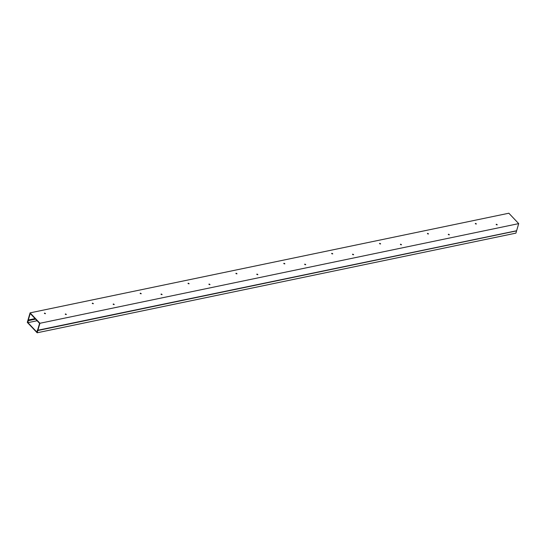 <?xml version="1.0" encoding="UTF-8"?>
<svg xmlns="http://www.w3.org/2000/svg" width="546" height="546" viewBox="0 0 546 546"><rect width="100%" height="100%" fill="white"/><g stroke="black" fill="none" stroke-linecap="round" stroke-linejoin="round"><path stroke-width="0.82" d="M27.962 320.12L27.3 322.379L37.148 332.78L37.81 330.521L37.039 332.289L27.58 322.304L28.078 320.099M37.148 332.78L515.915 233.135L516.577 230.876L37.81 330.521M475.286 223.764L476.235 224.044M475.484 223.375L476.385 223.894L475.484 223.375M427.409 233.729L428.364 234.009M427.607 233.347L428.508 233.859L427.607 233.347M379.531 243.693L380.487 243.973M379.729 243.311L380.637 243.823L379.729 243.311M331.654 253.658L332.61 253.938M331.859 253.276L332.76 253.788L331.859 253.276M283.777 263.622L284.732 263.902M283.981 263.24L284.882 263.752L283.981 263.24M235.906 273.587L236.855 273.867M236.104 273.205L237.005 273.717L236.104 273.205M188.029 283.551L188.977 283.831M188.227 283.169L189.128 283.681L188.227 283.169M140.151 293.523L141.1 293.796M140.349 293.134L141.25 293.646L140.349 293.134M92.274 303.487L93.223 303.76M92.472 303.098L93.373 303.61L92.472 303.098M496.15 224.611L497.099 224.891M496.348 224.222L497.249 224.74L496.348 224.222M448.273 234.575L449.222 234.855M448.471 234.193L449.372 234.705L448.471 234.193M400.395 244.54L401.344 244.82M400.593 244.158L401.494 244.669L400.593 244.158M352.518 254.504L353.467 254.784M352.716 254.122L353.617 254.634L352.716 254.122M304.641 264.469L305.589 264.749M304.839 264.087L305.74 264.598L304.839 264.087M256.763 274.433L257.719 274.713M256.961 274.051L257.869 274.563L256.961 274.051M208.886 284.398L209.841 284.678M209.091 284.016L209.992 284.527L209.091 284.016M161.009 294.369L161.964 294.642M161.213 293.98L162.114 294.492L161.213 293.98M113.138 304.334L114.087 304.607M113.336 303.945L114.237 304.456L113.336 303.945M44.397 313.452L45.345 313.725M44.595 313.063L45.495 313.575L44.595 313.063M65.261 314.298L66.209 314.571M65.459 313.909L66.359 314.421L65.459 313.909M27.996 320.004L27.716 322.447L28.358 320.639A0.744 0.43 -101.8 0 0 28.31 320.017L30.221 313.486L39.585 323.368L37.66 329.934A0.655 0.375 -101.8 0 0 37.374 330.153L36.903 332.145L37.66 330.289L516.612 230.753L518.7 223.621L508.852 213.22L30.085 312.865L27.996 320.004M37.101 320.748L27.914 322.659M35.081 318.611L28.31 320.017M37.845 330.405L39.933 323.273L518.7 223.621M39.933 323.273L30.085 312.865M28.358 320.639L35.572 319.137"/></g></svg>
